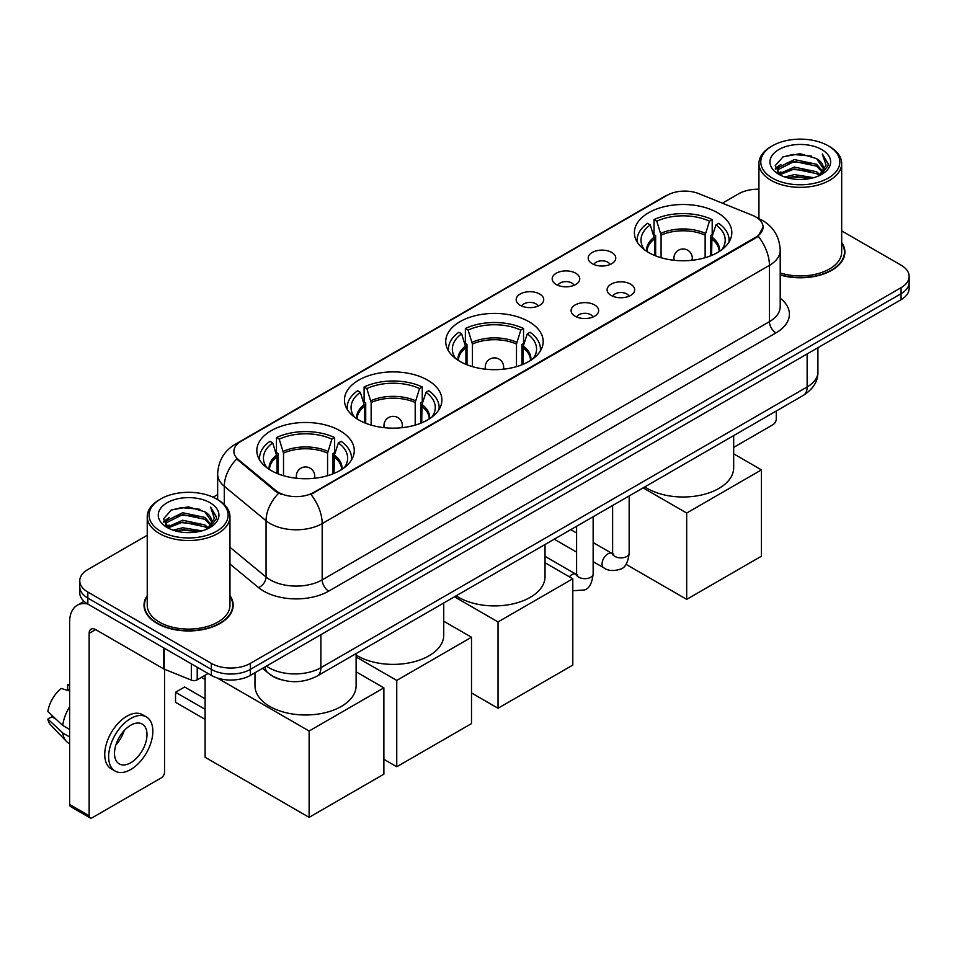 <?xml version="1.0" encoding="UTF-8"?>
<svg xmlns="http://www.w3.org/2000/svg" width="957" height="957" viewBox="0 0 957 957"><rect width="100%" height="100%" fill="white"/><g stroke="black" fill="none" stroke-linecap="round" stroke-linejoin="round"><path stroke-width="1.44" d="M528.91 321.66A48.723 28.136 0 0 0 475.808 315.559A48.723 28.136 0 0 0 445.735 341.541A48.723 28.136 0 0 0 460.006 361.435A48.723 28.136 0 0 0 513.096 367.536A48.723 28.136 0 0 0 543.181 341.541A48.723 28.136 0 0 0 528.91 321.66M427.623 380.132A48.723 28.136 0 0 0 374.534 374.031A48.723 28.136 0 0 0 344.448 400.026A48.723 28.136 0 0 0 358.719 419.908A48.723 28.136 0 0 0 411.821 426.009A48.723 28.136 0 0 0 441.895 400.026A48.723 28.136 0 0 0 427.623 380.132M339.998 430.722A48.723 28.136 0 0 0 286.897 424.621A48.723 28.136 0 0 0 256.823 450.615A48.723 28.136 0 0 0 271.094 470.509A48.723 28.136 0 0 0 324.196 476.598A48.723 28.136 0 0 0 354.269 450.615A48.723 28.136 0 0 0 339.998 430.722M717.559 212.741A48.723 28.136 0 0 0 664.457 206.64A48.723 28.136 0 0 0 634.383 232.635A48.723 28.136 0 0 0 648.655 252.528A48.723 28.136 0 0 0 701.756 258.617A48.723 28.136 0 0 0 731.83 232.635A48.723 28.136 0 0 0 717.559 212.741M592.227 263.701A13.793 7.967 180 0 1 589.488 261.452A13.793 7.967 180 0 1 594.058 251.559A13.793 7.967 180 0 1 611.726 252.445A13.793 7.967 180 0 1 614.466 261.452A13.793 7.967 180 0 1 592.227 263.701M610.052 264.539A8.278 4.773 0 0 0 607.827 262.206A8.278 4.773 0 0 0 599.68 260.998A8.278 4.773 0 0 0 593.902 264.539M556.208 284.504A13.793 7.967 180 0 1 553.481 282.243A13.793 7.967 180 0 1 558.039 272.35A13.793 7.967 180 0 1 575.719 273.235A13.793 7.967 180 0 1 578.447 282.243A13.793 7.967 180 0 1 556.208 284.504M574.033 285.33A8.278 4.773 0 0 0 571.808 282.997A8.278 4.773 0 0 0 563.661 281.789A8.278 4.773 0 0 0 557.895 285.33M520.201 305.295A13.793 7.967 180 0 1 517.462 303.034A13.793 7.967 180 0 1 522.032 293.141A13.793 7.967 180 0 1 539.7 294.038A13.793 7.967 180 0 1 542.44 303.034A13.793 7.967 180 0 1 520.201 305.295M538.025 306.12A8.278 4.773 0 0 0 535.8 303.788A8.278 4.773 0 0 0 527.654 302.579A8.278 4.773 0 0 0 521.876 306.12M611.14 295.426A13.793 7.967 180 0 1 608.401 293.165A13.793 7.967 180 0 1 612.97 283.272A13.793 7.967 180 0 1 630.639 284.157A13.793 7.967 180 0 1 633.378 293.165A13.793 7.967 180 0 1 611.14 295.426M628.964 296.251A8.278 4.773 0 0 0 626.739 293.919A8.278 4.773 0 0 0 618.593 292.71A8.278 4.773 0 0 0 612.827 296.251M575.133 316.217A13.793 7.967 180 0 1 572.394 313.956A13.793 7.967 180 0 1 576.963 304.063A13.793 7.967 180 0 1 594.632 304.96A13.793 7.967 180 0 1 597.371 313.956A13.793 7.967 180 0 1 575.133 316.217M592.945 317.042A8.278 4.773 0 0 0 590.732 314.709A8.278 4.773 0 0 0 582.574 313.501A8.278 4.773 0 0 0 576.808 317.042M752.465 215.337A24.822 14.331 180 0 1 755.779 216.94A24.822 14.331 180 0 1 763.052 227.072A24.822 14.331 180 0 1 755.779 237.204L313.74 492.424A24.822 14.331 180 0 1 275.855 490.51L238.377 459.599A24.822 14.331 180 0 1 233.879 451.381A24.822 14.331 180 0 1 241.152 441.249L667.149 195.3A24.822 14.331 180 0 1 698.945 193.697L752.465 215.337M281.406 679.793A27.586 15.922 180 0 1 270.269 674.577M147.234 595.601A44.584 25.743 0 0 0 144.017 605.207A44.584 25.743 0 0 0 157.068 623.414A44.584 25.743 0 0 0 205.659 628.988A44.584 25.743 0 0 0 233.185 605.207A44.584 25.743 0 0 0 229.967 595.601M144.471 607.528A44.584 25.743 0 0 0 144.316 608.209M763.052 227.072L758.183 236.2L755.779 237.946L310.941 494.422A32.179 18.578 60 0 1 322.186 523.575A36.773 21.233 180 0 1 270.185 523.575A36.773 21.233 180 0 1 266.058 520.74L224.297 486.3A36.773 21.233 180 0 1 217.646 474.122L217.646 499.626M147.234 535.262L87.841 569.547A27.586 15.922 0 0 0 79.766 580.815L79.766 592.826A27.586 15.922 0 0 0 87.841 604.082L211.353 675.391L211.353 669.386A27.586 15.922 0 0 0 250.351 669.386L901.075 293.691A27.586 15.922 0 0 0 909.15 282.435A27.586 15.922 0 0 1 901.075 293.691L250.351 669.386A27.586 15.922 0 0 1 211.353 669.386L87.841 598.077L211.353 669.386L211.353 663.38A27.586 15.922 0 0 0 250.351 663.38L901.075 287.686A27.586 15.922 0 0 0 909.15 276.429A27.586 15.922 0 0 0 901.075 265.173L841.682 230.888M79.766 586.82A27.586 15.922 0 0 0 87.841 598.077A27.586 15.922 0 0 1 79.766 586.82M281.43 494.422L275.855 491.599L236.702 459.001A32.179 21.521 129.5 0 0 224.297 486.3L224.297 504.554M780.206 275.018A44.584 25.743 0 0 0 844.899 252.038A44.584 25.743 0 0 0 841.682 242.432M758.937 189.211A27.586 15.922 0 0 0 738.553 193.864L722.403 203.183M217.646 494.602L213.112 497.221M79.766 580.815A27.586 15.922 0 0 0 87.841 592.072L211.353 663.38M232.886 608.209A44.584 25.743 0 0 0 232.73 607.528M844.6 255.04A44.584 25.743 0 0 0 844.445 254.359M211.353 675.391A27.586 15.922 0 0 0 250.351 675.391L901.075 299.697A27.586 15.922 0 0 0 909.15 288.44L909.15 276.429M733.672 447.398L773.005 424.681A4.594 2.656 120 0 0 776.259 419.058L776.259 411.008M772.359 178.098A39.536 22.824 0 0 0 828.26 178.098A39.536 22.824 0 0 0 828.26 145.823L829.563 146.577A41.366 23.889 0 0 1 841.682 163.456A41.366 23.889 0 0 1 816.142 185.526A41.366 23.889 0 0 1 771.055 180.347A41.366 23.889 0 0 1 758.937 163.456A41.366 23.889 0 0 1 771.055 146.577L772.359 145.823A39.536 22.824 0 0 0 772.359 178.098M780.206 272.912A41.366 23.889 0 0 0 841.682 252.038L841.682 163.456M780.206 274.719A44.13 25.48 0 0 0 844.445 252.038A44.13 25.48 0 0 0 841.682 243.174M784.824 177.021L794.358 174.581L813.701 177.679M787.551 177.846L794.358 176.459L810.878 178.385L793.078 176.961L787.743 177.906M778.866 173.947L794.358 167.068L816.56 171.758L820.137 174.712M779.823 174.736L794.358 168.946L816.56 173.636L819.144 175.61M777.598 172.679L778.113 167.69L794.358 159.568L816.56 164.245L822.637 171.147M777.395 171.77L778.113 169.568L794.358 161.446L816.56 166.123L822.207 172.045M818.905 175.801A22.98 13.266 0 0 0 823.295 168.001A22.98 13.266 0 0 0 816.56 158.623L823.283 168.456M821.764 149.579A30.337 17.513 0 0 0 778.926 149.531A30.337 17.513 0 0 0 778.723 174.27A30.337 17.513 0 0 0 778.854 174.341A30.337 17.513 0 0 0 821.896 174.27A30.337 17.513 0 0 0 821.764 149.579M816.56 158.623L800.052 153.694L783.077 156.816L775.218 165.705L780.433 175.179M820.795 174.88L828.116 165.585L828.272 163.91L822.302 153.945L826.058 165.118L819.156 175.693M829.563 146.577L828.26 145.823A39.536 22.824 0 0 0 772.359 145.823M822.302 153.945L828.26 164.293M782.682 157.008L793.078 154.448L811.692 156.111M775.517 169.09L778.902 166.422M786.367 163.252L793.078 161.948L811.034 163.42M786.367 170.753L793.078 169.461L811.034 170.932M775.314 168.348L780.888 164.389M778.28 173.396L780.888 171.901M654.576 255.435L654.576 238.879L650.258 224.931A42.108 24.308 0 0 0 643.355 248.15A42.108 24.308 0 0 0 644.42 249.729M655.653 255.866L655.653 235.542L654.014 234.597L654.014 219.584A45.972 26.533 0 0 1 712.199 219.584L709.448 221.175A42.108 24.308 0 0 0 656.765 221.175L661.084 235.123L661.084 257.72M705.13 257.72L705.13 235.123L709.448 221.175M644.839 486.886A50.565 29.188 0 0 0 647.351 488.453A50.565 29.188 0 0 0 702.45 494.781A50.565 29.188 0 0 0 733.672 467.806L733.672 435.602M712.199 219.584L712.199 234.597L710.561 235.542L710.561 255.866M650.258 224.931L647.518 223.34A45.972 26.533 0 0 0 637.135 240.135A45.972 26.533 0 0 0 637.278 242.181M656.765 221.175L654.014 219.584M728.935 242.181A45.972 26.533 0 0 0 729.067 240.135A45.972 26.533 0 0 0 718.695 223.34L715.956 224.931L711.936 237.121L711.625 255.435M721.793 249.729A42.108 24.308 0 0 0 722.858 248.15A42.108 24.308 0 0 0 715.956 224.931M686.683 599.357L686.683 513.036L761.437 469.875L761.437 556.196L686.683 599.357L625.974 564.307M686.683 513.036L643.116 487.879M733.672 453.833L761.437 469.875M465.927 364.354L465.927 347.798L461.609 333.837A42.108 24.308 0 0 0 454.707 357.069A42.108 24.308 0 0 0 455.771 358.648M467.004 364.784L467.004 344.46L465.365 343.515L465.365 328.502A45.972 26.533 0 0 1 523.551 328.502L520.799 330.093A42.108 24.308 0 0 0 468.105 330.093L472.435 344.042L472.435 366.639M516.481 366.639L516.481 344.042L520.799 330.093M456.19 595.804A50.565 29.188 0 0 0 458.702 597.359A50.565 29.188 0 0 0 513.801 603.688A50.565 29.188 0 0 0 545.023 576.724L545.023 544.509M523.551 328.502L523.551 343.515L521.912 344.46L521.912 364.784M461.609 333.837L458.87 332.258A45.972 26.533 0 0 0 448.486 349.054A45.972 26.533 0 0 0 448.63 351.099M468.105 330.093L465.365 328.502M540.286 351.099A45.972 26.533 0 0 0 540.418 349.054A45.972 26.533 0 0 0 530.046 332.258L527.295 333.837L523.288 346.027L522.977 364.354M533.145 358.648A42.108 24.308 0 0 0 534.209 357.069A42.108 24.308 0 0 0 527.295 333.837M498.035 708.264L498.035 621.942L572.788 578.782L572.788 665.103L498.035 708.264L471.514 692.952M498.035 621.942L454.467 596.797M545.023 562.752L572.788 578.782M364.653 422.827L364.653 406.27L360.334 392.322A42.108 24.308 0 0 0 353.42 415.541A42.108 24.308 0 0 0 354.485 417.12M365.718 423.257L365.718 402.933L364.091 401.988L364.091 386.975A45.972 26.533 0 0 1 422.264 386.975L419.525 388.566A42.108 24.308 0 0 0 366.83 388.566L371.149 402.514L371.149 425.111M415.194 425.111L415.194 402.514L419.525 388.566M356.112 655.055A50.565 29.188 0 0 0 357.416 655.832A50.565 29.188 0 0 0 412.527 662.16A50.565 29.188 0 0 0 443.737 635.197L443.737 602.982M422.264 386.975L422.264 401.988L420.625 402.933L420.625 423.257M360.334 392.322L357.583 390.731A45.972 26.533 0 0 0 347.212 407.526A45.972 26.533 0 0 0 347.343 409.572M366.83 388.566L364.091 386.975M439 409.572A45.972 26.533 0 0 0 439.143 407.526A45.972 26.533 0 0 0 428.76 390.731L426.021 392.322L422.001 404.5L421.702 422.827M431.858 417.12A42.108 24.308 0 0 0 432.923 415.541A42.108 24.308 0 0 0 426.021 392.322M396.748 766.748L396.748 680.415L471.514 637.254L471.514 723.588L396.748 766.748L383.877 759.308M396.748 680.415L356.112 656.957M443.737 621.225L471.514 637.254M277.016 473.416L277.016 456.86L272.697 442.912A42.108 24.308 0 0 0 265.795 466.131A42.108 24.308 0 0 0 266.859 467.71M278.092 473.847L278.092 453.522L276.453 452.589L276.453 437.576A45.972 26.533 0 0 1 334.639 437.576L331.888 439.155A42.108 24.308 0 0 0 279.205 439.155L283.523 453.104L283.523 475.701M327.569 475.701L327.569 453.104L331.888 439.155M254.981 672.723L254.981 685.786A50.565 29.188 0 0 0 269.79 706.433A50.565 29.188 0 0 0 324.902 712.762A50.565 29.188 0 0 0 356.112 685.786L356.112 653.583M334.639 437.576L334.639 452.589L333 453.522L333 473.847M272.697 442.912L269.958 441.321A45.972 26.533 0 0 0 259.574 458.116A45.972 26.533 0 0 0 259.718 460.161M279.205 439.155L276.453 437.576M351.375 460.161A45.972 26.533 0 0 0 351.518 458.116A45.972 26.533 0 0 0 341.135 441.321L338.395 442.912L334.376 455.101L334.077 473.416M344.233 467.71A42.108 24.308 0 0 0 345.298 466.131A42.108 24.308 0 0 0 338.395 442.912M205.109 719.377L175.538 702.306L175.538 692.246L205.109 709.316M309.123 817.338L309.123 731.016L383.877 687.856L383.877 774.177L309.123 817.338L205.109 757.286L205.109 675.235M309.123 731.016L217.287 677.999M356.112 671.814L383.877 687.856M175.538 692.246L184.629 686.994L205.109 698.813M197.214 667.22L197.214 679.805L208.1 673.513M87.53 603.903A36.773 21.233 -120 0 0 77.254 605.267A36.773 21.233 -120 0 0 69.634 622.098L69.634 804.502L89.145 815.759L89.145 633.355A9.199 5.311 60 0 1 91.047 629.144A9.199 5.311 60 0 1 95.64 629.598L163.611 668.847L163.611 647.829M89.145 815.759A4.594 2.656 120 0 0 90.09 817.864L70.591 806.607A4.594 2.656 -60 0 1 69.634 804.502M90.09 817.864A4.594 2.656 120 0 0 92.386 817.637L161.29 777.85A4.594 2.656 120 0 0 164.544 772.227L164.544 669.266M197.214 679.805A4.594 2.656 180 0 1 191.328 680.092L164.221 669.146A4.594 2.656 180 0 1 163.611 668.847M130.738 762.765A22.98 13.266 120 0 0 145.763 742.512A22.98 13.266 120 0 0 142.234 724.09A22.98 13.266 120 0 0 130.738 725.227A22.98 13.266 120 0 0 115.725 745.491A22.98 13.266 120 0 0 119.254 763.901A22.98 13.266 120 0 0 130.738 762.765M115.893 744.953A22.98 13.266 120 0 0 124.147 730.658M69.634 685.284L67.684 684.686L67.684 689.303L69.634 690.428M146.373 716.925L142.473 714.676A31.258 18.051 120 0 0 126.838 716.231A31.258 18.051 120 0 0 106.418 743.768A31.258 18.051 120 0 0 111.215 768.818L115.115 771.067A31.258 18.051 120 0 0 130.738 769.524A31.258 18.051 120 0 0 151.158 741.974A31.258 18.051 120 0 0 146.373 716.925A31.258 18.051 120 0 0 130.738 718.48A31.258 18.051 120 0 0 110.318 746.017A31.258 18.051 120 0 0 115.115 771.067M69.634 706.768A30.337 17.513 120 0 0 62.731 725.466L47.85 711.541A23.901 13.805 120 0 1 61.188 688.442L69.634 691.002M69.634 729.449L62.731 725.466M55.901 719.078L51.845 716.733L47.85 719.042L62.731 732.966L69.634 736.962M62.731 732.966A30.337 17.513 120 0 0 66.476 741.448A30.337 17.513 120 0 0 68.772 743.254L69.634 743.745M69.634 684.147A23.901 13.805 120 0 0 67.684 684.686M47.85 719.042A23.901 13.805 120 0 0 50.673 724.999L66.476 741.448M160.644 531.267A39.536 22.824 0 0 0 216.557 531.267A39.536 22.824 0 0 0 216.557 498.992L217.849 499.745A41.366 23.889 0 0 1 229.967 516.624A41.366 23.889 0 0 1 204.427 538.695A41.366 23.889 0 0 1 159.34 533.516A41.366 23.889 0 0 1 147.234 516.624A41.366 23.889 0 0 1 159.34 499.745L160.644 498.992A39.536 22.824 0 0 0 160.644 531.267M147.234 516.624L147.234 605.207A41.366 23.889 0 0 0 159.34 622.098A41.366 23.889 0 0 0 204.427 627.278A41.366 23.889 0 0 0 229.967 605.207L229.967 516.624M147.234 596.343A44.13 25.48 0 0 0 144.471 605.207A44.13 25.48 0 0 0 157.391 623.222A44.13 25.48 0 0 0 205.492 628.749A44.13 25.48 0 0 0 232.73 605.207A44.13 25.48 0 0 0 229.967 596.343M173.109 530.19L182.655 527.75L201.987 530.848M175.837 531.015L182.655 529.628L199.164 531.554M167.164 527.116L182.655 520.237L204.846 524.926L208.423 527.881M168.109 527.905L182.655 522.115L204.846 526.805L207.43 528.778M165.884 525.848L166.398 520.859L182.655 512.737L204.846 517.414L210.923 524.316M165.681 524.938L166.398 522.737L182.655 514.615L204.846 519.292L210.492 525.214M207.202 528.97A22.98 13.266 0 0 0 211.581 521.17A22.98 13.266 0 0 0 204.846 511.792L211.569 521.625M210.05 502.748A30.337 17.513 0 0 0 167.212 502.7A30.337 17.513 0 0 0 167.02 527.439A30.337 17.513 0 0 0 167.152 527.51A30.337 17.513 0 0 0 210.181 527.439A30.337 17.513 0 0 0 210.05 502.748M204.846 511.792L188.338 506.863L171.363 509.985L163.503 518.873L168.719 528.348M209.081 528.049L216.414 518.754L216.557 517.079L210.588 507.114L214.344 518.287L207.442 528.862M217.849 499.745L216.557 498.992A39.536 22.824 0 0 0 160.644 498.992M210.588 507.114L216.545 517.462M170.968 510.177L181.363 507.617L199.977 509.28M163.803 522.259L167.188 519.591M174.653 516.421L181.363 515.117L199.319 516.589M174.653 523.922L181.363 522.63L199.319 524.101M176.028 531.075L181.363 530.13L199.14 531.554M163.599 521.517L169.174 517.558M166.566 526.565L169.174 525.07M238.377 459.599L238.377 460.688M275.855 490.51L275.855 491.599M313.74 492.424L313.74 493.166M755.779 237.204L755.779 237.946M780.206 298.225A45.972 26.533 180 0 1 775.936 332.916L328.694 591.127A9.199 5.311 60 0 1 322.186 579.87L769.428 321.66A36.773 21.233 0 0 0 780.206 306.647L780.206 250.351A36.773 21.233 180 0 1 769.428 265.364A32.179 18.578 -120 0 0 758.183 236.2M328.694 591.127A45.972 26.533 180 0 1 263.677 591.127A45.972 26.533 180 0 1 258.534 587.586L229.967 564.032M278.595 493.298A32.179 21.521 129.5 0 0 266.058 520.74L266.058 577.035A36.773 21.233 0 0 0 270.185 579.87A36.773 21.233 0 0 0 322.186 579.87L322.186 523.575L769.428 265.364L769.428 321.66A9.199 5.311 60 0 0 775.936 332.916M780.206 250.351C779.584 237.121 773.77 227.204 762.765 220.6L758.123 218.34A32.179 15.073 112 0 0 757.693 218.184M238.413 443.127A32.179 18.578 -120 0 0 235.087 444.383C224.082 450.986 218.268 460.903 217.646 474.122M235.087 444.383L664.445 196.496A32.179 18.578 60 0 1 666.885 195.455M250.351 663.38L250.351 675.391M901.075 287.686L901.075 299.697M87.841 592.072L87.841 604.082M229.967 547.272L266.058 577.035A9.199 6.149 -50.5 0 1 258.534 587.586M266.417 666.12A36.773 21.233 0 0 0 268.881 667.699A36.773 21.233 0 0 0 320.882 667.699L807.134 386.963A36.773 21.233 0 0 0 817.912 371.95C818.175 381.077 813.318 388.889 803.33 395.385L317.078 676.109A18.386 10.611 60 0 0 320.882 667.699L320.882 634.67M807.134 353.934L807.134 386.963A18.386 10.611 60 0 1 803.33 395.385M264.922 666.981A18.386 12.297 129.5 0 0 268.127 672.962L262.541 668.357M654.576 238.879A36.043 20.803 0 0 0 647.064 251.559M705.13 235.123A36.043 20.803 0 0 0 661.084 235.123M654.277 237.121A36.474 21.054 0 0 0 646.705 251.332M705.441 233.364A36.474 21.054 0 0 0 660.773 233.364M719.497 251.332A36.474 21.054 0 0 0 711.936 237.121M719.138 251.559A36.043 20.803 0 0 0 711.625 238.879M674.733 260.34A9.199 5.311 180 0 1 673.907 258.151L673.907 260.256M692.294 260.256L692.294 258.151A9.199 5.311 180 0 1 691.48 260.34M465.927 347.798A36.043 20.803 0 0 0 458.415 360.478M516.481 344.042A36.043 20.803 0 0 0 472.435 344.042M465.628 346.027A36.474 21.054 0 0 0 458.056 360.251M516.792 342.283A36.474 21.054 0 0 0 472.124 342.283M530.848 360.251A36.474 21.054 0 0 0 523.288 346.027M530.489 360.478A36.043 20.803 0 0 0 522.977 347.798M486.084 369.258A9.199 5.311 180 0 1 485.259 367.069L485.259 369.175M503.645 369.175L503.645 367.069A9.199 5.311 180 0 1 502.832 369.258M364.653 406.27A36.043 20.803 0 0 0 357.14 418.951M415.194 402.514A36.043 20.803 0 0 0 371.149 402.514M364.342 404.5A36.474 21.054 0 0 0 356.782 418.723M415.505 400.756A36.474 21.054 0 0 0 370.849 400.756M429.573 418.723A36.474 21.054 0 0 0 422.001 404.5M429.215 418.951A36.043 20.803 0 0 0 421.702 406.27M384.798 427.731A9.199 5.311 180 0 1 383.984 425.542L383.984 427.647M402.371 427.647L402.371 425.542A9.199 5.311 180 0 1 401.545 427.731M277.016 456.86A36.043 20.803 0 0 0 269.503 469.54M327.569 453.104A36.043 20.803 0 0 0 283.523 453.104M276.717 455.101A36.474 21.054 0 0 0 269.144 469.313M327.88 451.345A36.474 21.054 0 0 0 283.212 451.345M341.936 469.313A36.474 21.054 0 0 0 334.376 455.101M341.589 469.54A36.043 20.803 0 0 0 334.077 456.86M297.172 478.321A9.199 5.311 180 0 1 296.347 476.131L296.347 478.237M314.733 478.237L314.733 476.131A9.199 5.311 180 0 1 313.92 478.321M629.168 495.929L629.168 553.11A8.278 4.773 180 0 1 626.368 556.699A8.278 4.773 180 0 1 615.04 556.495A8.278 4.773 180 0 1 612.624 553.11L612.348 554.904L613.09 554.294M629.168 553.11C628.031 562.728 625.053 568.087 620.244 569.212C613.401 571.329 607.91 570.851 603.759 567.788A8.278 4.773 -60 0 1 602.491 561.161A8.278 4.773 -60 0 1 607.886 553.864A8.278 4.773 -60 0 1 608.257 553.672A8.278 4.773 -60 0 1 612.025 553.457L613.712 554.115M593.149 516.72L593.149 573.901A8.278 4.773 180 0 1 590.349 577.49A8.278 4.773 180 0 1 579.033 577.286A8.278 4.773 180 0 1 576.604 573.901L576.341 575.695L577.083 575.085M569.343 576.796A8.278 4.773 -60 0 1 571.879 574.655A8.278 4.773 -60 0 1 572.25 574.463A8.278 4.773 -60 0 1 576.018 574.248L577.693 574.906M89.145 633.355L95.64 629.598M164.221 648.176L164.221 669.146M191.328 680.092L191.328 663.823M664.445 196.496L670.343 193.745M317.078 676.109C302.28 683.549 287.483 683.549 272.685 676.109L268.127 672.962M817.912 371.95L817.912 347.714M844.445 255.722L844.445 252.038M777.323 172.356L777.323 170.825M758.937 218.686L758.937 163.456M637.135 241.965L637.135 240.135M729.067 241.965L729.067 240.135M692.294 258.151A9.199 9.199 0 0 0 678.513 250.196A9.199 9.199 0 0 0 673.907 258.151M448.486 350.872L448.486 349.054M540.418 350.872L540.418 349.054M503.645 367.069A9.199 9.199 0 0 0 489.864 359.102A9.199 9.199 0 0 0 485.259 367.069M347.212 409.357L347.212 407.526M439.143 409.357L439.143 407.526M402.371 425.542A9.199 9.199 0 0 0 388.578 417.575A9.199 9.199 0 0 0 383.984 425.542M259.574 459.946L259.574 458.116M351.518 459.946L351.518 458.116M314.733 476.131A9.199 9.199 0 0 0 300.953 468.176A9.199 9.199 0 0 0 296.347 476.131M205.109 679.458L201.46 677.353M603.759 567.788L593.149 561.663M576.604 552.117L554.235 539.198M612.624 505.487L612.624 553.11M612.025 553.457L593.149 542.559M576.604 533.001L570.779 529.64M593.149 573.901C592.024 583.519 589.045 588.878 584.225 590.002L572.788 590.744M576.604 526.278L576.604 573.901M576.018 574.248L545.023 556.352M77.254 605.267L84.037 601.343M232.73 608.891L232.73 605.207M165.621 525.525L165.621 523.993M144.471 608.891L144.471 605.207"/></g></svg>
